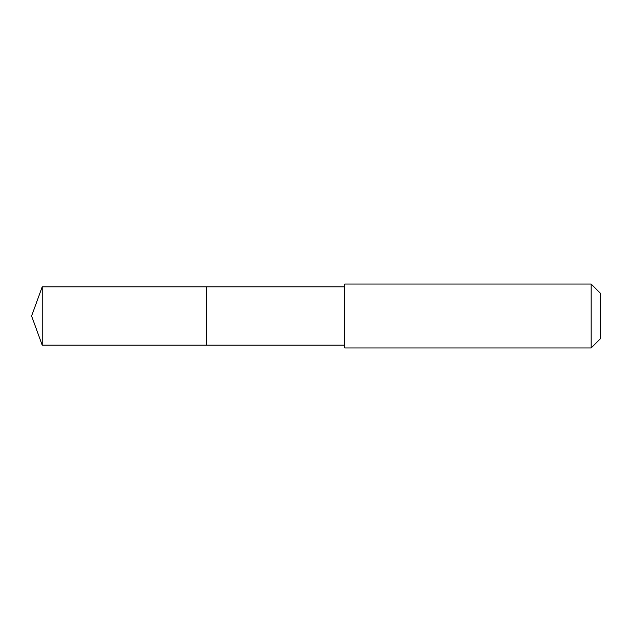 <?xml version="1.0" encoding="UTF-8"?>
<svg xmlns="http://www.w3.org/2000/svg" width="632" height="632" viewBox="0 0 632 632"><rect width="100%" height="100%" fill="white"/><g stroke="black" fill="none" stroke-linecap="round" stroke-linejoin="round"><path stroke-width="0.95" d="M206.648 303.415L206.648 286.825L42.218 286.825L42.218 345.175L206.648 345.175L206.648 286.825L344.756 286.833L344.756 345.167L206.648 345.175L206.648 303.415M344.756 284.045L344.756 347.956L591.173 347.956L591.173 284.045L344.756 284.045L344.756 286.833M591.173 284.045L600.4 293.272L600.4 338.728L591.173 347.956M206.648 345.175L42.218 345.175L31.6 316L42.218 345.175M31.6 316L42.218 286.825M344.756 345.167L344.756 347.956"/></g></svg>
